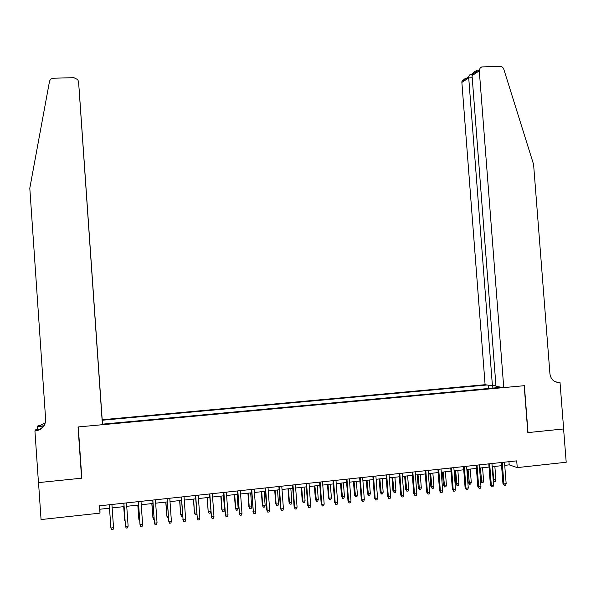 <?xml version="1.0" encoding="UTF-8"?>
<svg xmlns="http://www.w3.org/2000/svg" width="596" height="596" viewBox="0 0 596 596"><rect width="100%" height="100%" fill="white"/><g stroke="black" fill="none" stroke-linecap="round" stroke-linejoin="round"><path stroke-width="0.89" d="M495.932 385.515L492.423 385.835L485.099 384.696L102.192 419.74L79.126 89.124M504.738 465.342L509.207 464.858L517.239 467.599L516.717 460.864L99.487 505.818L99.994 513.134L99.942 509.222L109.515 508.187M99.994 513.134L41.057 519.563L38.531 482.604L81.823 478.178L78.277 426.937L524.189 385.701L527.832 432.607L563.592 428.949L566.2 462.258L517.239 467.599M102.408 424.158L501.698 387.273M486.984 384.986L102.214 420.24M112.152 507.896L124.08 506.607M126.732 506.317L138.563 505.035M141.237 504.745L152.971 503.471M155.668 503.18L167.29 501.921M170.009 501.623L181.542 500.379M184.276 500.081L195.712 498.845M198.468 498.539L209.799 497.317M212.578 497.012L223.82 495.798M226.614 495.492L237.759 494.285M240.575 493.98L251.624 492.78M254.462 492.475L265.414 491.283M268.267 490.977L279.129 489.8M282.005 489.487L292.778 488.318M295.668 488.005L306.344 486.85M309.257 486.53L319.843 485.382M322.779 485.07L333.276 483.93M336.219 483.609L346.626 482.484M349.599 482.164L359.917 481.039M362.897 480.719L373.133 479.609M376.136 479.281L386.282 478.186M389.3 477.858L399.357 476.77M402.397 476.435L412.372 475.355M415.419 475.027L425.313 473.954M428.382 473.619L438.187 472.561M441.271 472.226L450.993 471.168M454.1 470.833L463.74 469.79M466.854 469.447L476.42 468.411M479.549 468.076L489.025 467.048M492.177 466.705L501.579 465.685M508.962 461.699L509.207 464.858M99.703 505.795L99.942 509.222M499.508 386.938L499.321 387.497M493.108 388.07L492.117 385.791M488.78 388.473L488.534 385.232M501.333 462.526L502.95 483.55L503.896 483.915L502.242 462.429M506.153 483.661L505.572 485.375L504.32 485.517L503.896 483.915L506.153 483.661L504.492 462.183M504.32 485.517L502.95 483.55M493.175 479.705L495.872 479.661L494.859 466.415M495.872 479.661L495.313 481.33L494.091 481.464L493.667 479.907L492.654 466.653M494.091 481.464L493.235 480.525M503.747 387.594L479.296 70.842L472.054 75.647L495.999 386.394L503.747 387.594L524.376 385.687L528.019 432.584L563.652 428.949L560.009 382.394L555.502 381.88M476.919 70.671C474.602 71.215 473.038 72.459 472.211 74.403L479.385 69.62L480.354 67.81L481.777 66.931L499.917 66.298C501.787 66.379 503.084 67.348 503.791 69.218L533.591 164.459L549.944 373.938C550.913 379.54 554.042 382.379 559.331 382.453L560.009 382.394M492.423 385.835L468.717 77.867L461.87 82.419L461.96 81.242L465.208 78.508M485.099 384.696L461.87 82.419M555.993 382.058L559.331 382.453M479.385 69.62L479.296 70.842M470.602 74.798L469.812 74.82L468.732 76.72L468.717 77.867L472.218 77.771M472.211 74.403L472.054 75.647M102.266 421.685L79.097 88.73M102.289 421.685L102.192 419.74M81.6 478.201L78.054 426.959L102.43 424.702L78.583 81.868L77.756 79.618L73.844 77.674L53.58 78.218C51.368 78.419 49.997 79.551 49.461 81.63L29.8 188.187L45.654 419.591C45.445 425.887 42.145 429.649 35.76 430.863L34.926 430.945L38.457 482.611L81.6 478.201L81.734 476.897M37.682 429.656L37.473 426.609L38.062 425.611L38.852 425.537L38.412 426.289L43.94 425.782M34.926 430.945L35.566 429.858L38.524 429.582M102.43 424.702L78.583 81.868M43.746 426.036L37.473 426.609M44.67 424.695C42.741 427.809 39.925 429.597 36.237 430.044L35.76 430.863M45.363 422.773L38.412 426.289M488.787 463.874L490.404 484.95L491.32 485.33L489.666 463.777M493.585 485.07L493.011 486.79L491.752 486.932L491.32 485.33L493.585 485.07L491.931 463.539M491.752 486.932L490.404 484.95M476.174 465.238L477.791 486.366L478.677 486.746L477.023 465.141M480.957 486.492L480.391 488.206L479.124 488.348L478.677 486.746L480.957 486.492L479.303 464.895M479.124 488.348L477.791 486.366M463.494 466.601L465.111 487.789L465.975 488.169L464.321 466.512M468.262 487.915L467.696 489.636L466.422 489.778L465.975 488.169L468.262 487.915L466.608 466.266M466.422 489.778L465.111 487.789M450.755 467.972L452.371 489.219L453.198 489.599L451.552 467.89M455.508 489.346L454.942 491.074L453.66 491.216L453.198 489.599L455.508 489.346L453.854 467.637M453.66 491.216L452.371 489.219M483.602 481.024L483.043 482.693L481.814 482.834L480.532 480.95L483.602 481.024L482.581 467.748M481.814 482.834L480.369 467.987M471.265 482.395L470.713 484.071L469.477 484.205L468.195 482.283L471.265 482.395L470.251 469.082M469.477 484.205L468.024 469.32M468.195 482.283L467.212 469.41M458.868 483.773L458.324 485.449L457.08 485.591L455.813 483.654L458.868 483.773L457.855 470.423M457.08 485.591L455.612 470.669M455.813 483.654L454.83 470.751M446.411 485.151L445.868 486.835L444.616 486.977L443.372 485.04L446.411 485.151L445.398 471.779M444.616 486.977L443.148 472.017M443.372 485.04L442.388 472.099M437.941 469.35L439.557 490.65L440.362 491.044L438.716 469.268M442.679 490.784L442.12 492.512L440.831 492.661L440.362 491.044L442.679 490.784L441.025 469.022M440.831 492.661L439.557 490.65M433.888 486.545L433.344 488.236L432.093 488.377L430.863 486.425L433.888 486.545L432.875 473.135M432.093 488.377L430.61 473.38M430.863 486.425L429.88 473.455M425.067 470.743L426.684 492.095L427.459 492.49L425.812 470.661M429.791 492.229L429.232 493.965L427.935 494.106L427.459 492.49L429.791 492.229L428.137 470.408M427.935 494.106L426.684 492.095M421.305 487.945L420.761 489.636L419.502 489.778L418.295 487.819L421.305 487.945L420.292 474.498M419.502 489.778L418.019 474.744M418.295 487.819L417.312 474.818M412.127 472.136L413.736 493.548L414.488 493.942L412.834 472.062M416.827 493.682L416.276 495.418L414.972 495.567L414.488 493.942L416.827 493.682L415.181 471.808M414.972 495.567L413.736 493.548M408.655 489.353L408.118 491.044L406.852 491.186L405.66 489.227L408.655 489.353L407.642 475.869M406.852 491.186L405.355 476.115M405.66 489.227L404.677 476.189M399.119 473.537L400.728 495L401.443 495.41L399.797 473.462M403.797 495.142L403.246 496.885L401.942 497.034L401.443 495.41L403.797 495.142L402.151 473.209M401.942 497.034L400.728 495M395.938 490.761L395.409 492.46L394.127 492.601L392.958 490.635L395.938 490.761L394.925 477.247M394.127 492.601L392.63 477.493M392.958 490.635L391.982 477.567M386.037 474.945L387.646 496.468L388.339 496.878L386.692 474.878M390.7 496.617L390.157 498.36L388.845 498.509L388.339 496.878L390.7 496.617L389.054 474.617M388.845 498.509L387.646 496.468M383.161 492.184L382.632 493.883L381.351 494.032L380.196 492.05L383.161 492.184L382.148 478.633M381.351 494.032L379.838 478.886M380.196 492.05L379.22 478.953M372.887 476.36L374.497 497.943L375.16 498.36L373.513 476.293M377.536 498.092L376.992 499.843L375.674 499.992L375.16 498.36L377.536 498.092L375.89 476.04M375.674 499.992L374.497 497.943M370.317 493.607L369.788 495.321L368.499 495.462L367.367 493.473L370.317 493.607L369.304 480.026M368.499 495.462L366.98 480.279M367.367 493.473L366.391 480.339M359.671 477.783L361.28 499.426L361.914 499.843L360.267 477.724M364.305 499.575L363.761 501.333L362.435 501.482L361.914 499.843L364.305 499.575L362.659 477.463M362.435 501.482L361.28 499.426M357.406 495.045L356.877 496.759L355.589 496.9L354.471 494.903L355.074 495.306L357.406 495.045L356.393 481.426M355.589 496.9L354.061 481.68M354.471 494.903L353.495 481.739M346.388 479.221L347.997 500.916L348.593 501.34L346.954 479.154M350.999 501.065L350.463 502.823L349.129 502.979L348.593 501.34L350.999 501.065L349.353 478.901M349.129 502.979L347.997 500.916M344.428 496.49L343.907 498.204L342.603 498.345L341.515 496.349L342.082 496.751L344.428 496.49L343.415 482.827M342.603 498.345L341.068 483.088M341.515 496.349L340.54 483.14M333.03 480.659L334.639 502.413L335.205 502.838L333.566 480.6M337.619 502.57L337.09 504.328L335.749 504.484L335.205 502.838L337.619 502.57L335.98 480.339M335.749 504.484L334.639 502.413M331.383 497.936L330.862 499.657L329.558 499.798L328.485 497.794L329.022 498.196L331.383 497.936L330.37 484.243M329.558 499.798L329.022 498.196L328.016 484.503M328.485 497.794L327.509 484.555M319.605 482.104L321.207 503.918L321.751 504.35L320.104 482.052M324.172 504.074L323.65 505.84L322.302 505.997L321.751 504.35L324.172 504.074L322.533 481.784M322.302 505.997L321.207 503.918M318.271 499.396L317.757 501.117L316.439 501.266L315.388 499.247L315.902 499.657L318.271 499.396L317.258 485.665M316.439 501.266L314.889 485.919M315.388 499.247L314.412 485.971M306.106 483.557L307.707 505.43L308.214 505.87L306.575 483.505M310.658 505.594L310.136 507.36L308.78 507.516L308.214 505.87L310.658 505.594L309.019 483.244M308.78 507.516L307.707 505.43M305.085 500.856L304.578 502.584L303.26 502.733L302.224 500.707L302.708 501.124L305.085 500.856L304.079 487.096M303.26 502.733L302.708 501.124L301.703 487.349M302.224 500.707L301.248 487.401M292.532 485.017L294.133 506.95L294.61 507.39L292.971 484.973M297.069 507.114L296.547 508.895L295.184 509.044L294.61 507.39L297.069 507.114L295.43 484.712M295.184 509.044L294.133 506.95M291.839 502.331L291.332 504.06L290.006 504.209L288.993 502.175L289.447 502.599L291.839 502.331L290.833 488.534M290.006 504.209L289.447 502.599L288.442 488.787M288.993 502.175L288.017 488.832M278.891 486.492L280.493 508.477L280.932 508.924L279.3 486.448M283.405 508.649L282.884 510.429L281.513 510.586L280.932 508.924L283.405 508.649L281.766 486.18M281.513 510.586L280.493 508.477M278.518 503.814L278.019 505.542L276.686 505.691L275.695 503.657L276.112 504.074L278.518 503.814L277.512 489.972M276.686 505.691L276.112 504.074L275.106 490.232M275.695 503.657L274.719 490.277M265.175 487.968L266.77 510.02L267.187 510.467L265.548 487.93M269.668 510.191L269.154 511.971L267.775 512.128L267.187 510.467L269.668 510.191L268.029 487.662M267.775 512.128L266.77 510.02M265.131 505.296L264.639 507.04L263.29 507.189L262.322 505.14L262.717 505.564L265.131 505.296L264.125 491.424M263.29 507.189L262.717 505.564L261.711 491.685M262.322 505.14L261.353 491.722M251.385 489.45L253.36 512.024L251.728 489.42M255.855 511.74L255.349 513.529L253.963 513.685L253.36 512.024L255.855 511.74L254.216 489.145M253.963 513.685L252.98 511.562M251.676 506.794L251.184 508.537L249.828 508.686L248.882 506.63L249.24 507.062L251.676 506.794L250.67 492.885M249.828 508.686L249.24 507.062L248.241 493.145M248.882 506.63L247.914 493.183M237.513 490.948L239.458 513.581L237.826 490.918M241.969 513.298L241.462 515.093L240.069 515.249L239.458 513.581L241.969 513.298L240.337 490.642M240.069 515.249L239.115 513.119M238.147 508.299L237.655 510.042L236.299 510.198L235.375 508.135L235.703 508.567L238.147 508.299L237.141 494.352M236.299 510.198L235.703 508.567L234.697 494.613M235.375 508.135L234.399 494.65M223.575 492.452L225.489 515.145L223.858 492.423M228.007 514.862L227.508 516.658L226.107 516.814L225.489 515.145L228.007 514.862L226.376 492.147M226.107 516.814L225.169 514.683M224.543 509.811L224.059 511.562L222.695 511.711L221.786 509.64L222.085 510.079L224.543 509.811L223.537 495.827M222.695 511.711L222.085 510.079L221.086 496.088M221.786 509.64L220.818 496.118M209.561 493.957L211.431 516.725L209.807 493.935M213.971 516.441L213.472 518.237L212.064 518.393L211.431 516.725L213.971 516.441L212.34 493.659M212.064 518.393L211.155 516.248M210.82 511.524L210.388 513.082L209.017 513.238L208.138 511.152L207.401 497.571M209.017 513.238L208.399 511.599L210.805 511.338M208.138 511.152L207.17 497.6M195.466 495.477L197.306 518.311L195.682 495.455M199.854 518.021L199.362 519.824L197.946 519.988L197.306 518.311L199.854 518.021L198.23 495.179M197.946 519.988L197.06 517.827M196.792 514.08L196.65 514.616L195.272 514.765L194.408 512.679L193.64 499.068M195.272 514.765L194.646 513.134L196.71 512.903M194.408 512.679L193.439 499.09M181.303 497.004L183.099 519.898L181.475 496.982M185.661 519.615L185.177 521.425L183.754 521.582L183.099 519.898L185.661 519.615L184.037 496.706M183.754 521.582L182.89 519.421M182.659 516.173L181.452 516.307L180.61 514.214L179.813 500.565M181.452 516.307L180.811 514.668L182.54 514.475M180.61 514.214L179.642 500.58M167.051 498.539L168.817 521.5L167.193 498.524M171.395 521.217L170.918 523.027L169.488 523.191L168.817 521.5L171.395 521.217L169.771 498.249M152.732 500.081L154.461 523.117L152.837 500.074M157.046 522.826L156.569 524.644L155.131 524.8L154.461 523.117L157.046 522.826L155.429 499.791M138.324 501.638L140.015 524.733L138.399 501.631M142.623 524.443L142.153 526.261L140.701 526.424L140.015 524.733L142.623 524.443L140.999 501.348M165.77 502.085L166.902 516.211L165.904 502.07M168.415 517.76L167.55 517.857L166.902 516.211L168.296 516.062M151.824 503.598L152.926 517.768L151.928 503.59M154.088 519.354L153.582 519.414L152.926 517.768L153.969 517.648M137.81 505.117L138.868 519.332L137.877 505.11M139.68 520.964L138.868 519.332L139.561 519.25M123.841 503.195L125.495 526.365L123.879 503.188M128.118 526.067L127.648 527.892L126.196 528.056L125.495 526.365L128.118 526.067L126.494 502.912M123.715 506.645L124.743 520.897L123.744 506.645M125.153 521.895L125.078 520.859M110.893 528.004L111.601 529.702L113.069 529.539L113.531 527.706L110.893 528.004L109.277 504.767M113.531 527.706L111.914 504.484M461.96 81.242L468.732 76.72M472.121 74.753L469.812 74.82"/></g></svg>
